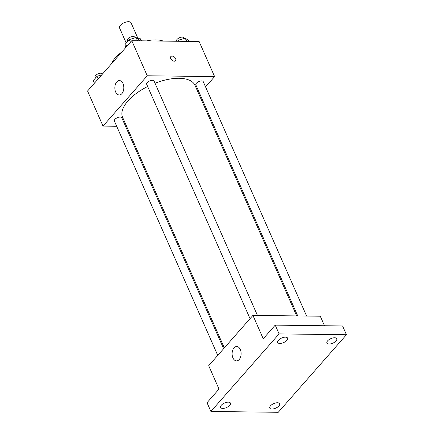 <?xml version="1.0" encoding="UTF-8"?>
<svg xmlns="http://www.w3.org/2000/svg" width="434" height="434" viewBox="0 0 434 434"><rect width="100%" height="100%" fill="white"/><g stroke="black" fill="none" stroke-linecap="round" stroke-linejoin="round"><path stroke-width="0.65" d="M138.077 38.724L131.063 22.828A6.293 2.892 156.2 0 0 124.135 22.72A6.293 2.892 156.2 0 0 119.545 27.906L126.229 43.058M125.893 47.409L125.063 45.521L125.887 44.577M137.719 38.718L140.323 38.751A8.544 3.928 156.2 0 1 140.855 39.451L141.462 40.823M125.063 45.521A8.544 3.928 156.2 0 0 125.22 46.351L125.757 47.566M141.234 40.823L140.323 38.751M111.316 63.988A31.46 14.468 -23.8 0 1 121.927 51.917M146.638 40.888A31.46 14.468 -23.8 0 1 163.303 41.094M116.686 126.251L103.021 126.082L87.554 91.015L131.784 40.704L199.141 41.539L214.608 76.606L205.559 86.898M199.673 93.592L198.984 94.379M296.693 315.925L195.012 85.379A39.559 18.19 156.2 0 0 155.03 83.225M147.641 86.502A39.559 18.19 156.2 0 0 122.616 117.31L224.329 347.922M103.021 126.082L147.251 75.771L214.608 76.606M126.614 126.375L125.572 126.359M257.454 315.437L154.07 81.044A4.042 1.861 156.2 0 0 149.621 80.974A4.042 1.861 156.2 0 0 146.676 84.305L250.044 318.67M306.621 316.05L203.242 81.652A4.042 1.861 156.2 0 0 198.794 81.581A4.042 1.861 156.2 0 0 195.848 84.918L297.74 315.936M217.754 355.403L114.386 121.032A4.042 1.861 -23.8 0 1 115.97 118.46A4.042 1.861 -23.8 0 1 120.153 117.044A4.042 1.861 -23.8 0 1 121.78 117.771L223.635 348.708M147.251 75.771L131.784 40.704M115.65 91.97A7.194 4.497 90.7 0 1 115.368 84.467A7.194 4.497 90.7 0 1 119.426 80.583A7.194 4.497 90.7 0 1 123.831 87.831A7.194 4.497 90.7 0 1 119.247 94.97A7.194 4.497 90.7 0 1 115.65 91.97M170.833 56.577A3.146 1.986 -138.7 0 1 172.07 56.1A3.146 1.986 -138.7 0 1 175.179 57.885A3.146 1.986 -138.7 0 1 175.558 60.733A3.146 1.986 -138.7 0 1 171.886 60.147A3.146 1.986 -138.7 0 1 170.833 56.577A3.146 1.986 -138.7 0 1 172.07 56.1A3.146 1.986 -138.7 0 1 175.179 57.885A3.146 1.986 -138.7 0 1 175.558 60.733M210.897 411.465L279.089 333.898L346.446 334.733L278.254 412.3L210.897 411.465L207.029 402.698L219.013 389.07L208.7 365.694L252.935 315.382L320.292 316.218L324.491 325.744M346.446 334.733L342.583 325.967L275.221 325.131L279.089 333.898M252.935 315.382L263.243 338.759L275.221 325.131M232.928 357.882A7.194 4.497 90.7 0 1 232.646 350.379A7.194 4.497 90.7 0 1 236.704 346.495A7.194 4.497 90.7 0 1 241.114 353.743A7.194 4.497 90.7 0 1 236.525 360.882A7.194 4.497 90.7 0 1 232.928 357.882M286.863 340.354A5.392 2.479 -23.8 0 1 281.699 343.229A5.392 2.479 -23.8 0 1 277.717 342.48A5.392 2.479 -23.8 0 1 278.444 340.251A5.392 2.479 -23.8 0 1 283.608 337.375A5.392 2.479 -23.8 0 1 287.59 338.124A5.392 2.479 -23.8 0 1 286.863 340.354M229.732 405.34A5.392 2.479 -23.8 0 1 224.568 408.215A5.392 2.479 -23.8 0 1 220.586 407.466A5.392 2.479 -23.8 0 1 221.307 405.237A5.392 2.479 -23.8 0 1 226.472 402.361A5.392 2.479 -23.8 0 1 230.454 403.11A5.392 2.479 -23.8 0 1 229.732 405.34M278.899 405.953A5.392 2.479 -23.8 0 1 273.74 408.828A5.392 2.479 -23.8 0 1 269.758 408.074A5.392 2.479 -23.8 0 1 270.48 405.844A5.392 2.479 -23.8 0 1 275.644 402.969A5.392 2.479 -23.8 0 1 279.626 403.723A5.392 2.479 -23.8 0 1 278.899 405.953M336.035 340.961A5.392 2.479 -23.8 0 1 330.871 343.836A5.392 2.479 -23.8 0 1 326.889 343.088A5.392 2.479 -23.8 0 1 327.616 340.858A5.392 2.479 -23.8 0 1 332.78 337.983A5.392 2.479 -23.8 0 1 336.762 338.732A5.392 2.479 -23.8 0 1 336.035 340.961M94.433 83.192L93.267 80.55L96.988 76.313L101.751 74.87M98.155 78.955L96.988 76.313M102.489 74.03L102.451 73.937A4.042 1.861 156.2 0 0 98.003 73.872A4.042 1.861 156.2 0 0 95.051 77.203L95.437 78.077M126.723 46.465L125.556 43.823L129.278 39.586L136.054 37.53L139.102 39.706L139.585 40.801M137.486 40.774L136.054 37.53M130.444 42.228L129.278 39.586M135.017 37.845L134.741 37.21A4.042 1.861 156.2 0 0 130.292 37.14A4.042 1.861 156.2 0 0 127.341 40.476L127.726 41.349M177.506 41.273L178.45 40.194L185.226 38.138L188.275 40.319L188.757 41.409M186.658 41.382L185.226 38.138M178.933 41.29L178.45 40.194M184.19 38.452L183.913 37.823A4.042 1.861 156.2 0 0 179.464 37.753A4.042 1.861 156.2 0 0 176.513 41.084L176.589 41.257"/></g></svg>
